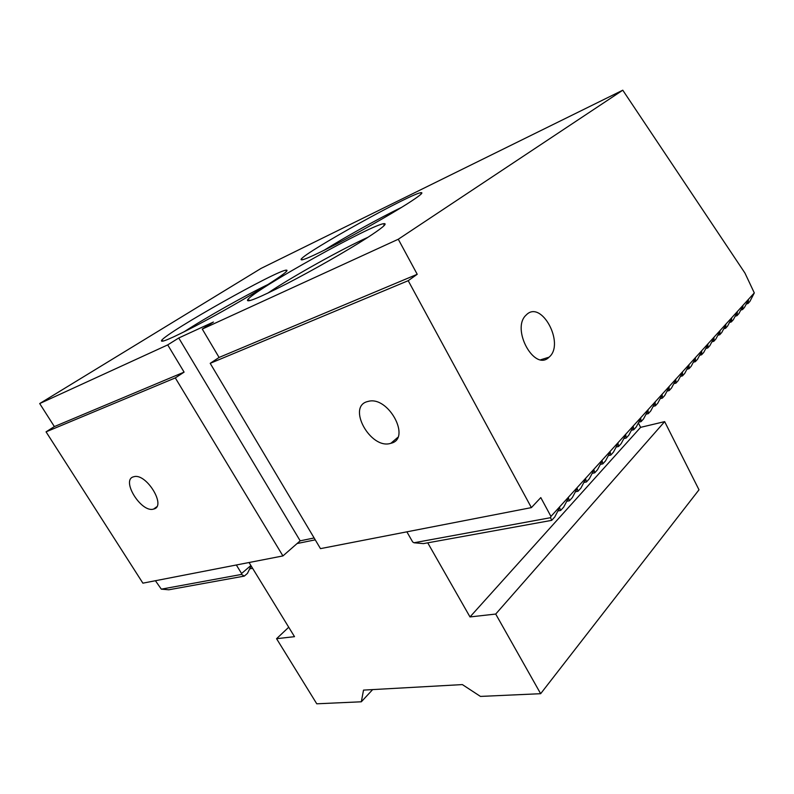 <?xml version="1.0" encoding="UTF-8"?>
<svg xmlns="http://www.w3.org/2000/svg" width="794" height="794" viewBox="0 0 794 794"><rect width="100%" height="100%" fill="white"/><g stroke="black" fill="none" stroke-linecap="round" stroke-linejoin="round"><path stroke-width="1.19" d="M297.085 543.543L315.248 539.841M640.619 427.351L664.657 421.624L495.714 614.05L469.998 616.938L640.619 427.351L638.376 422.944M469.998 616.938L427.738 542.838M372.654 689.589L361.33 701.787L363.523 690.105L462.366 684.587L480.449 696.417L540.654 693.698L698.998 489.809L664.657 421.624M361.33 701.787L316.766 703.802L276.56 638.694L288.728 627.23M495.714 614.05L540.654 693.698M276.56 638.694L294.514 636.669L249.048 562.519M251.847 567.075L250.825 566.44L247.46 573.377L244.304 576.097L168.814 589.783L161.321 589.158L155.425 580.732M244.304 576.097L241.525 574.429L161.321 589.158M531.394 507.614L320.478 548.634L210.202 363.334L408.205 280.689L531.394 507.614L540.793 497.6L550.947 516.428L754.3 292.926L749.883 301.452L748.047 303.487L748.424 300.043L744.444 307.457L742.569 309.531L742.916 306.097L738.906 313.57L737.011 315.675L737.318 312.25L733.289 319.784L731.353 321.917L731.631 318.513L727.572 326.096L725.607 328.269L725.845 324.875L721.756 332.517L719.761 334.721L719.969 331.346L715.851 339.038L713.816 341.291L713.985 337.926L709.836 345.678L707.772 347.961L707.901 344.616L703.722 352.437L701.618 354.759L701.707 351.424L697.499 359.305L695.365 361.667L695.405 358.362L691.167 366.302L688.994 368.704L688.994 365.409L684.726 373.408L682.512 375.86L682.473 372.584L678.175 380.654L675.922 383.145L675.823 379.899L671.506 388.028L669.203 390.559L669.064 387.333L664.707 395.531L662.365 398.112L662.176 394.916L657.789 403.173L655.407 405.803L655.159 402.627L650.743 410.955L648.311 413.634L648.013 410.488L643.557 418.885L641.086 421.614L640.738 418.498L636.252 426.964L633.731 429.743L633.314 426.656L628.798 435.191L626.228 438.03L625.751 434.973L621.196 443.578L618.586 446.476L618.05 443.459L613.454 452.133L610.794 455.081L610.189 452.104L605.564 460.857L602.845 463.855L602.17 460.917L597.515 469.74L594.736 472.807L594.001 469.909L589.307 478.812L586.478 481.938L585.654 479.08L580.93 488.062L578.042 491.248L577.149 488.439L572.385 497.501L569.437 500.756L568.464 497.997L563.661 507.138L560.653 510.453L557.904 510.969M560.653 510.453L559.601 507.743L554.758 516.973L551.691 520.358L423.44 543.612L414.002 542.768L412.662 541.945L406.865 531.831M551.691 520.358L550.55 517.698L414.002 542.768M390.787 443.32C370.51 450.059 346.234 405.933 368.039 401.446C388.296 395.293 411.749 438.834 390.866 443.3L390.787 443.32M314.126 537.965L300.182 540.833L282.932 555.929L175.305 377.904L46.052 431.847L54.369 426.577L39.7 403.56L261.077 268.402L622.774 90.198L744.951 273.076L754.3 292.926M46.052 431.847L142.89 583.163L282.932 555.929M153.669 509.043C141.352 513.341 120.38 479.477 133.809 476.747C146.175 472.638 166.839 506.413 153.708 509.033L156.696 506.8M549.12 357.121L549.071 357.171C534.521 372.188 510.631 328.508 526.263 314.95C541.3 299.209 565.219 343.881 549.12 357.121M408.205 280.689L417.217 274.287L398.28 239.242L622.774 90.198M550.947 516.428L550.55 517.698M384.246 224.087L384.892 223.71M401.526 207.403C380.028 217.705 343.941 237.704 323.922 250.398M368.069 237.237C342.899 248.403 290.505 277.612 267.717 293.194M267.896 284.55C245.435 295.308 205.11 318.047 183.93 331.912M175.305 377.904L184.099 372.128L167.713 344.894L39.7 403.56M300.182 540.833L178.749 337.986L167.713 344.894M398.28 239.242L202.272 329.063L213.417 322.036L178.749 337.986M202.272 329.063L219.084 357.449L210.202 363.334M250.884 565.517L241.584 573.516L236.334 564.991M407.342 203.78C418.835 196.426 423.51 192.714 421.386 192.654C413.724 191.92 305.422 251.897 301.144 259.211C299.993 261.772 311.933 256.621 336.944 243.768C360.754 231.382 390.668 214.38 407.342 203.78M366.878 238.002C381.497 228.513 387.333 223.729 384.365 223.65C374.321 222.876 253.772 289.989 247.649 299.775C245.892 303.229 258.913 297.879 286.733 283.736C313.312 270.02 347.296 250.616 366.878 238.002M266.397 285.503C282.356 275.389 289.066 270.258 286.505 270.129C278.684 269.216 166.74 332.17 161.559 340.467C160.199 343.207 171.425 338.423 195.245 326.116C218.052 314.196 247.639 297.293 266.397 285.503M241.584 573.516L241.525 574.429M742.569 309.531L740.792 310.067M737.011 315.675L735.194 316.211M731.353 321.917L729.517 322.463M725.607 328.269L723.741 328.815M719.761 334.721L717.865 335.267M713.816 341.291L711.89 341.837M707.772 347.961L705.816 348.516M701.618 354.759L699.633 355.315M695.365 361.667L693.341 362.223M688.994 368.704L686.939 369.26M682.512 375.86L680.428 376.416M675.922 383.145L673.798 383.701M669.203 390.559L667.049 391.124M662.365 398.112L660.181 398.667M655.407 405.803L653.174 406.359M648.311 413.634L646.048 414.19M641.086 421.614L638.783 422.17M633.731 429.743L631.389 430.298M626.228 438.03L623.846 438.586M618.586 446.476L616.164 447.022M610.794 455.081L608.323 455.627M602.845 463.855L600.333 464.401M594.736 472.807L592.185 473.353M586.478 481.938L583.868 482.474M578.042 491.248L575.392 491.784M569.437 500.756L566.737 501.282M252.601 568.306L249.644 568.861M748.047 303.487L746.291 304.023M184.099 372.128L54.369 426.577M417.217 274.287L219.084 357.449M397.754 437.405L390.866 443.3M540.863 359.722L549.071 357.171M383.701 226.012L384.365 223.65M250.259 300.519L247.649 299.775M286.038 271.876L286.505 270.129M163.564 341.003L161.559 340.467M420.919 194.252L421.386 192.654M302.871 259.727L301.144 259.211"/></g></svg>
